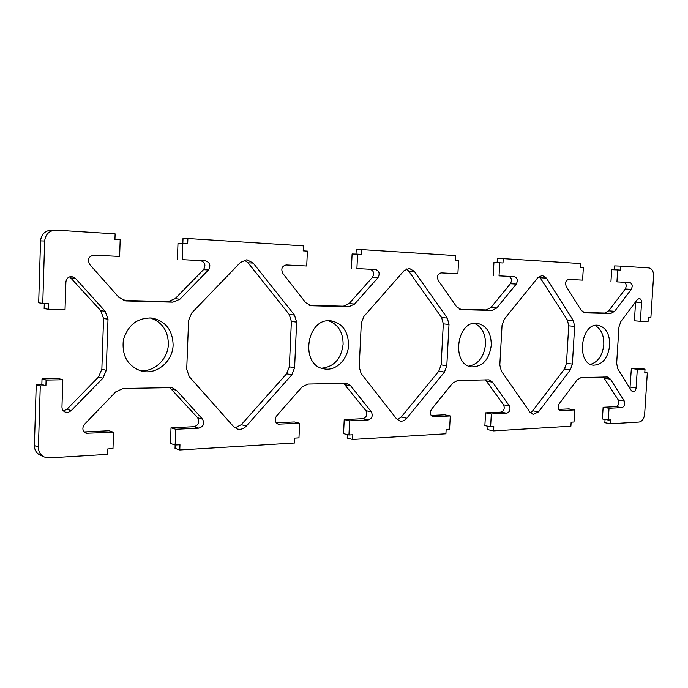 <?xml version="1.0" encoding="UTF-8"?>
<svg xmlns="http://www.w3.org/2000/svg" width="688" height="688" viewBox="0 0 688 688"><rect width="100%" height="100%" fill="white"/><g stroke="black" fill="none" stroke-linecap="round" stroke-linejoin="round"><path stroke-width="1.03" d="M397.38 419.714L401.233 417.048L438.789 371.193L441.128 364.898L443.304 323.859L441.619 317.529L408.646 271.046L406.384 268.931M444.457 372.088L446.804 365.758L449.006 324.461L447.32 318.088L414.288 271.321L409.24 268.346L403.951 270.797L363.9 316.437L361.312 323.111L359.196 366.928L361.14 373.567L396.477 418.76L399.986 421.047C402.523 421.503 404.785 420.574 406.78 418.261L444.457 372.088L438.789 371.193M530.439 412.809L532.744 410.788L564.461 369.043L566.482 363.307L568.735 325.837L567.402 320.058L539.237 276.335M570.352 369.852L572.373 364.072L574.652 326.396L573.319 320.591L546.392 278.098L542.247 275.406L537.835 277.66L504.261 319.215L502.051 325.278L499.815 365.044L501.346 371.081L530.018 412.267L533.157 414.417L538.558 411.845L570.352 369.852L564.461 369.043M235.012 427.902L241.307 424.668L286.595 373.79L289.364 366.833L291.377 321.459L289.218 314.459L248.058 262.816L244.326 260.03M296.631 322.113L294.473 315.061L253.184 263.065L246.897 259.72L240.439 262.412L191.694 313.023L188.589 320.445L186.715 369.241L189.234 376.628L233.653 426.672L237.377 429.045C240.714 429.837 243.698 428.839 246.33 426.061L291.815 374.805L294.593 367.796L296.631 322.113L291.377 321.459M114.939 239.458L120.185 239.777L119.617 256.443L93.903 255.128C88.571 256.34 87.195 259.488 89.784 264.562L119.033 297.526L126.274 300.948L172.894 302.161L179.921 299.22L208.43 269.988C211.01 265.491 210.012 262.438 205.437 260.829L182.2 259.643L182.81 243.569L187.669 243.87L187.876 238.521L303.417 245.883L303.193 250.871L307.39 251.12L306.719 266.007L286.208 264.957C281.942 266.067 280.807 268.879 282.802 273.394L305.73 302.711L311.475 305.756L348.885 306.728L354.578 304.07L377.944 277.746C380.086 273.695 379.312 270.96 375.639 269.533L356.909 268.578L357.597 254.164L361.51 254.405L361.733 249.606L455.43 255.583L455.189 260.081L458.621 260.288L457.898 273.738L441.163 272.887C437.671 273.901 436.708 276.438 438.282 280.506L456.669 306.908L461.338 309.652L492.015 310.443L496.727 308.026L516.267 284.075C518.081 280.386 517.479 277.909 514.461 276.628L499.041 275.845L499.772 262.782L502.988 262.979L503.229 258.628L580.732 263.573L580.491 267.675L583.338 267.847L582.598 280.119L568.675 279.405C565.76 280.343 564.934 282.656 566.198 286.354L581.214 310.374L584.86 312.851L610.695 313.53L614.659 311.303L631.292 289.338C632.848 285.959 632.367 283.688 629.847 282.527L616.938 281.874L617.678 269.928L620.37 270.092L620.619 266.118L648.965 267.924C652.043 268.595 653.574 271.278 653.574 275.991L650.882 317.658L648.337 317.598L648.087 321.451L640.373 321.296L641.577 302.496C641.577 300.166 640.812 298.841 639.281 298.515L637.32 299.581L620.86 321.528L618.942 327.075L616.654 363.479L617.876 369.009L631.507 390.81L632.96 391.859C634.689 391.807 635.738 390.492 636.108 387.937L637.303 369.275L645.017 369.138L644.768 372.965L647.313 372.913L644.656 414.133C644.054 418.76 642.188 421.4 639.057 422.054L610.738 423.774L610.978 419.869L608.295 420.024L609.026 408.268L621.935 407.64C624.575 406.505 625.34 404.269 624.214 400.932L610.419 379.148L607.332 376.972L581.145 377.549L576.991 380.008L559.189 403.744C557.564 407.012 557.951 409.291 560.376 410.573L574.729 409.928L573.998 422.002L571.152 422.165L570.902 426.199L493.571 430.894L493.812 426.629L490.604 426.818L491.318 413.978L506.712 413.23C509.842 411.974 510.72 409.532 509.335 405.894L492.582 382.175L489.022 379.819L457.52 380.498L452.575 383.199L431.522 409.265C429.622 412.757 430.086 415.242 432.915 416.722L450.279 415.965L449.574 429.183L446.151 429.381L445.919 433.793L352.609 439.46L352.832 434.764L348.936 434.988L349.616 420.85L368.278 419.947C372.062 418.553 373.085 415.862 371.357 411.863L350.674 385.813L346.606 383.285L307.923 384.059L301.929 387.069L276.567 415.965C274.34 419.663 274.865 422.389 278.133 424.152L299.633 423.275L298.97 437.869L294.799 438.11L294.584 442.986L179.774 449.969L179.972 444.74L175.156 445.016L175.75 429.278L198.858 428.16C203.519 426.594 204.74 423.593 202.53 419.173L176.463 390.285L172.043 387.619L123.212 388.471L115.773 391.842L84.538 424.272C81.915 428.065 82.414 431.049 86.043 433.234L113.546 432.296L112.987 448.61L107.775 448.911L107.586 454.355L49.295 457.898L44.367 457.021C40.454 455.078 38.468 451.818 38.416 447.26L40.274 385.891L45.915 385.77L46.096 380.077L62.814 379.776L61.963 407.012C62.006 409.532 63.158 411.243 65.394 412.155L68.465 412.258L71.208 410.659L102.908 378.159L106.262 370.316L107.999 319.206L105.161 311.303L75.448 278.382L71.887 276.585C68.387 276.653 66.392 278.477 65.902 282.054L65.033 309.6L48.255 309.256L48.435 303.52L42.768 303.391L44.66 241.006C45.477 234.316 49.149 230.678 55.685 230.11L115.128 233.877L114.939 239.458M93.62 255.119L119.617 256.443M123.384 300.432L168.13 301.602L175.122 298.687L203.493 269.679C206.065 265.215 205.067 262.188 200.518 260.589L182.2 259.643M177.384 259.402L177.986 243.449L182.81 243.569M182.827 243.569L183.017 238.435L187.876 238.521M285.976 264.957L306.719 266.007M309.179 305.3L343.441 306.203L349.117 303.563L372.397 277.419C374.53 273.394 373.765 270.676 370.101 269.257L356.909 268.578M351.422 268.303L352.101 253.984L357.597 254.164M356.006 254.113L356.229 249.46L361.733 249.606M440.974 272.878L457.898 273.738M459.455 309.247L486.21 309.944L490.914 307.545L510.41 283.74C512.216 280.076 511.614 277.608 508.604 276.335L499.041 275.845M493.21 275.553L493.932 262.567L499.772 262.782M497.149 262.687L497.381 258.439L503.229 258.628M568.52 279.405L582.598 280.119M583.519 312.498L604.735 313.057L608.699 310.847L625.297 289.003C626.854 285.64 626.372 283.379 623.861 282.235L616.938 281.874M610.953 281.573L611.692 269.696L617.678 269.928M614.384 269.799L614.625 265.903L620.619 266.118M635.6 301.877L634.405 320.789L640.373 321.296M629.959 388.333L631.36 368.519L637.303 369.275M631.36 368.519L639.066 368.381L645.017 369.138M644.794 372.586L647.313 372.913M605.053 419.448L604.847 422.707L610.738 423.774M491.292 345.178C491.18 332.691 486.476 325.398 477.162 323.291C456.574 320.006 450.958 365.044 471.719 366.893C482.727 366.756 489.254 359.514 491.292 345.178M468.898 366.136C478.47 364.167 484.008 356.943 485.513 344.464C485.608 333.775 481.849 326.731 474.247 323.343M173.118 344.86C172.628 330.197 165.679 321.262 152.272 318.054C137.609 317.443 127.968 324.796 123.35 340.104C121.724 355.997 127.839 366.351 141.694 371.167C156.735 375.123 172.937 361.277 173.118 344.86M139.432 370.514C153.828 372.715 168.156 359.351 168.371 344C168.07 330.558 161.921 321.838 149.924 317.83M609.723 345.29C609.749 333.757 605.836 327.092 597.975 325.278C580.689 322.612 575.994 364.029 593.443 365.19C602.507 364.829 607.934 358.19 609.723 345.29M590.553 364.339C598.121 362.043 602.533 355.481 603.789 344.645C603.995 335.108 601.054 328.718 594.965 325.484M348.541 345.032C348.257 331.478 342.547 323.437 331.392 320.918C306.547 316.661 299.28 365.818 324.306 368.906C336.019 371.322 348.171 359.153 348.541 345.032M321.674 368.209C334.084 366.842 341.231 358.861 343.114 344.258C343.045 332.235 338.229 324.426 328.675 320.823M609.026 408.268L603.127 407.279L602.404 418.975L608.295 420.024M603.127 407.279L616.027 406.668C618.667 405.542 619.424 403.314 618.306 399.995L603.359 377.015M558.768 409.386L568.864 408.904L574.729 409.928M488.024 426.276L487.835 429.682L493.571 430.894M491.318 413.978L485.582 412.86L484.868 425.623L490.604 426.818M485.582 412.86L500.941 412.129C504.072 410.891 504.949 408.466 503.564 404.845L485.444 379.828M431.092 415.449L444.62 414.812L450.279 415.965M347.38 434.592L347.216 438.075L352.609 439.46M349.616 420.85L344.224 419.577L343.561 433.629L348.936 434.988M344.224 419.577L362.834 418.691C366.609 417.315 367.624 414.64 365.904 410.676L343.561 383.216M276.137 422.81L294.404 421.942L299.633 423.275M175.165 445.016L175.036 448.344L179.774 449.969M175.75 429.278L171.02 427.807L170.435 443.433L175.156 445.016M171.02 427.807L194.033 426.715C198.66 425.158 199.881 422.183 197.68 417.788L169.583 387.361M84.125 431.935L109.117 430.748L113.546 432.296M44.367 457.021L40.317 455.224C36.43 453.28 34.452 450.055 34.4 445.523L36.232 384.635L40.274 385.891M36.232 384.635L41.839 384.515L45.915 385.77M41.839 384.515L42.011 378.873L46.096 380.077M42.011 378.873L58.643 378.581L62.814 379.776M63.485 410.968L66.994 409.231L98.513 377.007L101.85 369.224L103.561 318.501L100.74 310.658L69.712 276.834M44.299 303.425L44.144 308.611L48.255 309.256M55.685 230.11L51.505 230.084C45.004 230.652 41.349 234.255 40.54 240.895L38.683 302.789L42.768 303.391M446.804 365.758L441.128 364.898M449.006 324.461L443.304 323.859M447.32 318.088L441.619 317.529M414.288 271.321L408.646 271.046M572.373 364.072L566.482 363.307M574.652 326.396L568.735 325.837M573.319 320.591L567.402 320.058M546.392 278.098L540.484 277.797M294.473 315.061L289.218 314.459M253.184 263.065L248.058 262.816M124.408 300.716L126.274 300.948M168.13 301.602L172.894 302.161M175.122 298.687L179.921 299.22M203.493 269.679L208.43 269.988M200.518 260.589L205.437 260.829M310.451 305.653L311.475 305.756M343.441 306.203L348.885 306.728M349.117 303.563L354.578 304.07M372.397 277.419L377.944 277.746M370.101 269.257L375.639 269.533M460.693 309.591L461.338 309.652M486.21 309.944L492.015 310.443M490.914 307.545L496.727 308.026M510.41 283.74L516.267 284.075M508.604 276.335L514.461 276.628M604.735 313.057L610.695 313.53M608.699 310.847L614.659 311.303M625.297 289.003L631.292 289.338M623.861 282.235L629.847 282.527M635.592 302.092L641.577 302.496M630.182 387.077L636.108 387.937M406.78 418.261L401.233 417.048M538.558 411.845L532.744 410.788M294.593 367.796L289.364 366.833M291.815 374.805L286.595 373.79M246.33 426.061L241.307 424.668M616.027 406.668L621.935 407.64M618.306 399.995L624.214 400.932M604.503 378.323L610.419 379.148M559.937 410.444L560.832 410.607M500.941 412.129L506.712 413.23M503.564 404.845L509.335 405.894M486.82 381.247L492.582 382.175M432.27 416.498L433.595 416.773M362.834 418.691L368.278 419.947M365.904 410.676L371.357 411.863M345.256 384.773L350.674 385.813M277.126 423.713L279.225 424.264M194.033 426.715L198.858 428.16M197.68 417.788L202.53 419.173M171.716 389.09L176.463 390.285M84.375 432.193L88.021 433.535M34.4 445.523L38.416 447.26M66.994 409.231L71.208 410.659M98.513 377.007L102.908 378.159M101.85 369.224L106.262 370.316M103.561 318.501L107.999 319.206M100.74 310.658L105.161 311.303M71.165 277.978L75.448 278.382M40.54 240.895L44.66 241.006"/></g></svg>
